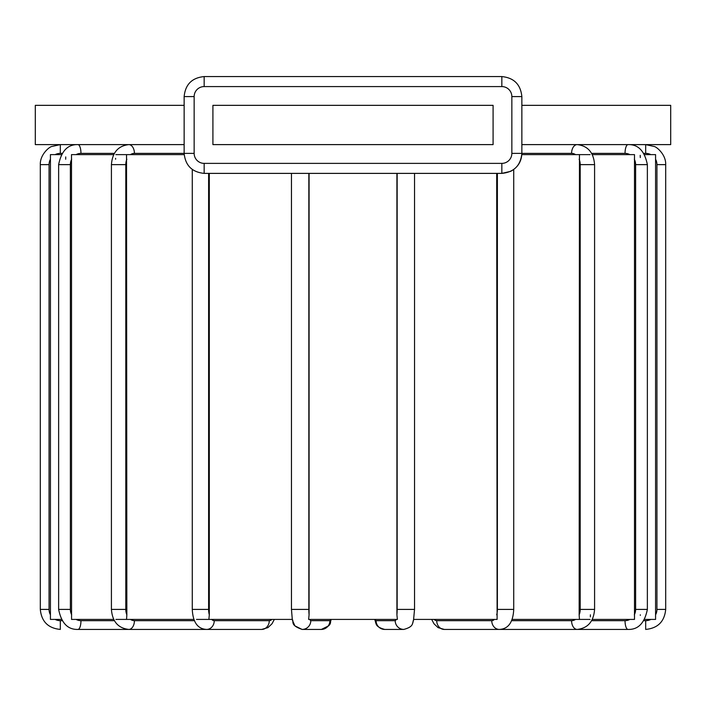 <?xml version="1.0" encoding="UTF-8"?>
<svg xmlns="http://www.w3.org/2000/svg" width="706" height="706" viewBox="0 0 706 706"><rect width="100%" height="100%" fill="white"/><g stroke="black" fill="none" stroke-linecap="round" stroke-linejoin="round"><path stroke-width="1.06" d="M61.219 154.623L50.426 154.623L50.435 158.921M644.781 619.418L655.574 619.418L655.574 154.623L644.781 154.623M590.119 154.623L521.813 154.623M592.29 619.418L634.491 619.418L634.491 154.623L592.29 154.623M184.187 154.623L115.881 154.623M113.71 154.623L71.509 154.623L71.562 618.747M209.303 173.385L209.303 614.811L208.888 619.418L196.497 619.418M126.542 154.623L126.851 614.811L126.542 619.418L115.881 619.418M414.537 173.385L414.537 609.41L413.504 620.477M496.697 173.385L497.112 619.418L413.707 619.418C412.066 623.38 414.175 626.575 403.823 629.425A8.754 8.622 -90 0 1 395.201 620.671L376.086 620.671A8.754 8.622 90 0 0 384.708 629.425C374.365 626.575 376.474 623.38 374.807 619.418L375.027 620.477M590.119 619.418L579.458 619.418L579.149 614.811L579.449 154.658M579.458 619.418L511.974 619.418M640.298 157.57L640.21 155.338M655.565 156.591L655.565 158.232M655.565 615.12L655.565 617.106M640.307 615.35L640.316 614.811M634.429 618.615L634.491 619.383M590.357 616.894L590.401 614.811M50.435 157.915L50.426 155.399M50.426 155.276L50.426 154.623M65.72 156.944L65.684 159.238M50.435 614.811A11.261 11.261 0 0 1 49.058 609.41L49.058 164.63A11.261 11.261 0 0 1 50.435 159.238L50.426 618.809M61.219 619.418L50.426 619.418M115.599 158.338L115.599 159.238M309.087 173.385L309.087 614.811A11.261 1.959 -90 0 1 308.84 609.41L291.463 609.41L292.293 619.418L208.888 619.418M309.087 614.811L308.619 619.418L397.381 619.418L396.913 614.811L396.913 173.385M194.026 619.418L126.542 619.418M113.71 619.418L71.509 619.418M493.088 144.615L212.912 144.615L212.912 105.344L493.088 105.344L493.088 144.615M521.858 105.344L670.7 105.344L670.7 144.615L521.858 144.615M184.142 144.615L35.3 144.615L35.3 105.344L184.142 105.344M130.469 154.623A11.261 8.622 -90 0 1 134.422 153.379L184.142 153.379C185.36 165.495 192.032 172.167 204.158 173.385L501.842 173.385L501.842 163.377L204.158 163.377A10.008 10.008 0 0 1 194.15 153.379L194.15 96.59A10.008 10.008 0 0 1 204.158 86.582L501.842 86.582A10.008 10.008 0 0 1 511.85 96.59L511.85 153.379A10.008 10.008 0 0 1 501.842 163.377M194.547 620.671L134.422 620.671A11.261 8.622 -90 0 1 130.469 619.418M126.851 614.811A11.261 8.622 -90 0 1 125.792 609.41L125.792 164.63A11.261 8.622 -90 0 1 126.851 159.238M134.422 153.379A8.754 5.63 -90 0 0 128.792 144.615C118.149 145.833 112.351 152.505 111.416 164.63L111.416 609.41L125.792 609.41M125.792 164.63L111.416 164.63M494.341 619.418A11.261 5.63 90 0 1 491.755 620.671L436.723 620.671A11.261 5.63 90 0 1 434.146 619.418M497.386 173.385L497.386 609.41A11.261 5.63 90 0 1 496.697 614.811M513.73 169.475L513.73 609.41L497.386 609.41M575.531 619.418A11.261 8.622 90 0 1 571.578 620.671A8.754 5.63 -90 0 0 577.208 629.425L499.345 629.425A8.754 7.581 -90 0 1 491.755 620.671M55.156 154.623A11.261 11.261 0 0 1 60.319 153.379L61.978 153.379M61.978 620.671L60.319 620.671A11.261 11.261 0 0 1 55.156 619.418M60.319 153.379L60.319 144.615L51.935 146.46C49.482 146.663 39.898 154.596 40.304 164.63L40.304 609.41L49.058 609.41M49.058 164.63L40.304 164.63M60.319 620.671L60.319 629.425C48.158 628.234 41.486 621.571 40.304 609.41M114.381 620.671L80.961 620.671A8.754 2.992 90 0 1 77.969 629.425C67.82 629.761 61.369 623.089 58.633 609.41L70.379 609.41L70.379 164.63A11.261 10.581 -90 0 1 71.677 159.238M80.961 620.671A11.261 10.581 -90 0 1 76.116 619.418M71.677 614.811A11.261 10.581 -90 0 1 70.379 609.41M76.116 154.623A11.261 10.581 -90 0 1 80.961 153.379L114.381 153.379M80.961 153.379A8.754 2.992 -90 0 0 77.969 144.615C67.82 144.28 61.369 150.952 58.633 164.63L58.633 609.41M70.379 164.63L58.633 164.63M655.565 159.238A11.261 11.261 0 0 1 656.942 164.63L665.696 164.63C666.102 154.596 656.518 146.663 654.065 146.46L645.681 144.615L645.681 153.379A11.261 11.261 0 0 1 650.844 154.623M656.942 164.63L656.942 609.41A11.261 11.261 0 0 1 655.565 614.811M665.696 164.63L665.696 609.41L656.942 609.41M650.844 619.418A11.261 11.261 0 0 1 645.681 620.671L644.022 620.671M665.696 609.41C664.514 621.571 657.842 628.234 645.681 629.425L645.681 620.671M644.022 153.379L645.681 153.379M634.323 159.238A11.261 10.581 90 0 1 635.621 164.63L647.367 164.63C644.631 150.952 638.18 144.28 628.031 144.615A8.754 2.992 90 0 0 625.039 153.379A11.261 10.581 90 0 1 629.884 154.623M635.621 164.63L635.621 609.41A11.261 10.581 90 0 1 634.323 614.811M647.367 164.63L647.367 609.41L635.621 609.41M629.884 619.418A11.261 10.581 90 0 1 625.039 620.671L591.619 620.671M647.367 609.41C644.631 623.089 638.18 629.761 628.031 629.425A8.754 2.992 -90 0 1 625.039 620.671M591.619 153.379L625.039 153.379M579.149 159.238A11.261 8.622 90 0 1 580.208 164.63L594.584 164.63C593.649 152.505 587.851 145.833 577.208 144.615A8.754 5.63 90 0 0 571.578 153.379A11.261 8.622 90 0 1 575.531 154.623M580.208 164.63L580.208 609.41A11.261 8.622 90 0 1 579.149 614.811M594.584 164.63L594.584 609.41L580.208 609.41M511.85 153.379L571.578 153.379M571.578 620.671L511.453 620.671M436.723 620.671A8.754 7.581 90 0 0 444.303 629.425L438.055 627.616L433.996 623.777L431.675 619.418L433.996 623.777L438.055 627.616L444.303 629.425L499.345 629.425C508.294 629.002 513.085 622.33 513.73 609.41M376.086 620.671A11.261 1.959 90 0 1 375.195 619.418M397.16 173.385L397.16 609.41A11.261 1.959 90 0 1 396.913 614.811M414.537 609.41L397.16 609.41M396.101 619.418A11.261 1.959 90 0 1 395.201 620.671M330.805 619.418A11.261 1.959 -90 0 1 329.914 620.671L310.799 620.671A11.261 1.959 -90 0 1 309.899 619.418M310.799 620.671A8.754 8.622 90 0 1 302.177 629.425L321.292 629.425A8.754 8.622 -90 0 0 329.914 620.671M308.84 609.41L308.84 173.385M271.854 619.418A11.261 5.63 -90 0 1 269.277 620.671L214.245 620.671A11.261 5.63 -90 0 1 211.659 619.418M214.245 620.671A8.754 7.581 90 0 1 206.655 629.425L261.697 629.425A8.754 7.581 -90 0 0 269.277 620.671M209.303 614.811A11.261 5.63 -90 0 1 208.614 609.41L208.614 173.385M208.614 609.41L192.27 609.41L192.27 169.475M134.422 620.671A8.754 5.63 90 0 1 128.792 629.425L213.106 629.425M511.85 96.59L521.858 96.59C520.64 84.464 513.968 77.792 501.842 76.575L204.158 76.575C192.006 77.757 185.334 84.429 184.142 96.59L184.142 153.379C185.36 165.504 192.032 172.167 204.158 173.385L204.158 163.377M501.842 86.582L501.842 76.575C513.968 77.792 520.64 84.464 521.858 96.59C520.64 84.464 513.968 77.792 501.842 76.575C513.968 77.792 520.64 84.464 521.858 96.59L521.858 153.379C521.54 161.498 517.798 167.49 510.65 171.346L501.842 173.385C513.994 172.202 520.666 165.531 521.858 153.379M204.158 86.582L204.158 76.575C192.006 77.757 185.334 84.429 184.142 96.59L194.15 96.59M194.15 153.379L184.142 153.379M77.969 629.425L181.398 629.425M261.697 629.425L267.945 627.616L272.004 623.777L274.325 619.418L272.004 623.777L267.945 627.616L261.697 629.425M321.398 629.425L328.555 625.869L330.982 620.415M302.071 629.425L294.914 625.869L292.478 620.415M375.354 621.712L375.989 623.424M413.178 621.712L412.551 623.424M403.823 629.425L384.708 629.425L403.823 629.425M628.031 629.425L524.602 629.425M577.208 629.425C587.851 628.208 593.649 621.536 594.584 609.41M331.193 619.418C329.19 621.501 334.053 625.092 321.292 629.425L302.177 629.425C289.416 625.092 294.27 621.501 292.266 619.418M291.463 173.385L291.463 609.41M206.655 629.425C197.706 629.002 192.914 622.33 192.27 609.41M128.792 629.425C118.149 628.208 112.351 621.536 111.416 609.41M204.158 76.575C192.006 77.757 185.334 84.429 184.142 96.59C185.334 84.429 192.006 77.757 204.158 76.575"/></g></svg>
